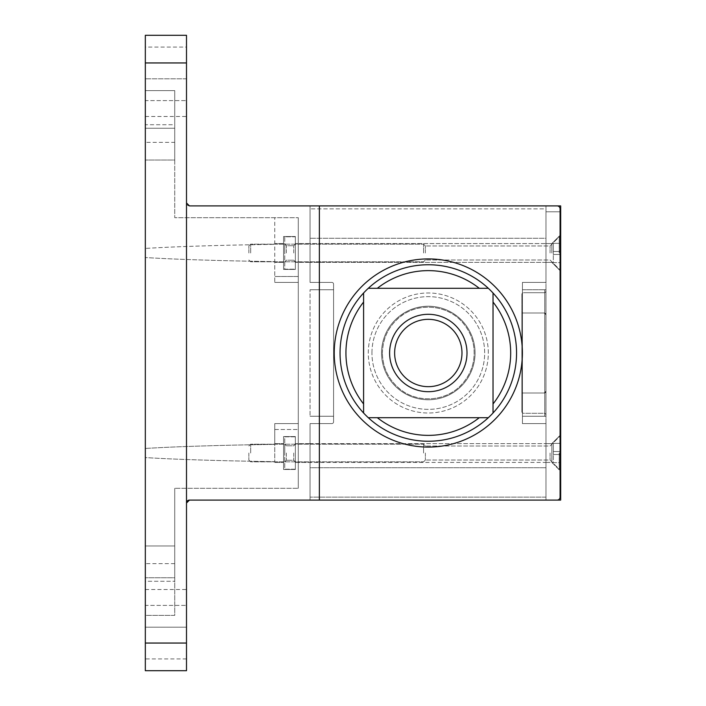 <?xml version="1.0" encoding="UTF-8"?>
<svg xmlns="http://www.w3.org/2000/svg" width="706" height="706" viewBox="0 0 706 706"><rect width="100%" height="100%" fill="white"/><g stroke="black" fill="none" stroke-linecap="round" stroke-linejoin="round"><path stroke-width="0.53" stroke-dasharray="3.53 2.65" d="M368.311 288.286L488.305 288.286A88.25 88.25 0 0 1 493.026 292.999L493.026 413.001A88.25 88.25 0 0 1 488.305 417.714L368.311 417.714A88.25 88.25 0 0 1 363.59 413.001L363.59 292.999A88.25 88.25 0 0 1 368.311 288.286A88.25 88.25 0 0 0 363.59 292.999L363.59 302.044L363.59 292.999A88.25 88.25 0 0 1 488.305 288.286L479.259 288.286L488.305 288.286A88.25 88.25 0 0 1 493.026 292.999A88.25 88.25 0 0 0 488.305 288.286M479.259 288.286L377.357 288.286L479.259 288.286A82.364 82.364 0 0 0 377.357 288.286M493.026 403.956L493.026 302.044L493.026 403.956A82.364 82.364 0 0 0 493.026 302.044M377.357 417.714L479.259 417.714L377.357 417.714A82.364 82.364 0 0 0 479.259 417.714M363.59 302.044L363.59 403.956L363.59 302.044A82.364 82.364 0 0 0 363.59 403.956M283.574 252.986L283.574 243.57L283.574 252.986M283.574 236.51L283.574 269.454L295.346 269.454L295.346 236.51L283.574 236.51L283.574 269.454L295.346 269.454L295.346 236.51L283.574 236.51L295.346 236.51L295.346 269.454L283.574 269.454L283.574 236.51L295.346 236.51L295.346 269.454L283.574 269.454L283.574 236.51M295.346 269.162L295.346 236.801L284.756 236.801L284.756 269.162L295.346 269.162L295.346 236.801L284.756 236.801L284.756 269.162L295.346 269.162L284.756 269.162L284.756 236.801L295.346 236.801L295.346 269.162L284.756 269.162L284.756 236.801L295.346 236.801L295.346 269.162M174.735 142.374L174.735 128.254L145.321 128.254L174.735 128.254L174.735 217.686L298.285 217.686L298.285 276.514L274.749 276.514L298.285 276.514L298.285 282.4L274.749 282.4L298.285 282.4L274.749 282.4L274.749 217.686L274.749 261.635C218.684 260.77 175.538 259.402 145.321 257.54L145.321 248.424C175.538 246.562 218.684 245.203 274.749 244.338C218.684 245.203 175.538 246.562 145.321 248.424L145.321 90.606L174.735 90.606L174.735 124.724L145.321 124.724L145.321 90.606L174.735 90.606L174.735 217.686L298.285 217.686L298.285 488.314L298.285 217.686L298.285 423.6L274.749 423.6L274.749 461.662C218.684 460.797 175.538 459.438 145.321 457.576L145.321 160.024L145.321 545.976L174.735 545.976L174.735 488.314L298.285 488.314L298.285 429.486L298.285 488.314L174.735 488.314L298.285 488.314L174.735 488.314L174.735 577.746L145.321 577.746L174.735 577.746L174.735 545.976L145.321 545.976L145.321 581.276L174.735 581.276L145.321 581.276L145.321 615.394L174.735 615.394L174.735 545.976L145.321 545.976L174.735 545.976L174.735 488.314L174.735 615.394L145.321 615.394L145.321 457.576C175.538 459.438 218.684 460.797 274.749 461.662L274.749 423.6L298.285 423.6L298.285 282.4L274.749 282.4L274.749 261.635C218.684 260.77 175.538 259.402 145.321 257.54L145.321 128.254L145.321 160.024L174.735 160.024L174.735 217.686L298.285 217.686L174.735 217.686L174.735 160.024L145.321 160.024L145.321 124.724L174.735 124.724L174.735 160.024L145.321 160.024L174.735 160.024L174.735 142.374L145.321 142.374M394.636 353A33.667 33.667 0 0 1 445.142 323.842A33.667 33.667 0 0 1 445.142 382.158A33.667 33.667 0 0 1 394.636 353A33.667 33.667 0 0 0 445.142 382.158A33.667 33.667 0 0 0 445.142 323.842A33.667 33.667 0 0 0 394.636 353A33.667 33.667 0 0 0 445.142 382.158A33.667 33.667 0 0 0 445.142 323.842A33.667 33.667 0 0 0 394.636 353M475.076 353A46.773 46.773 0 0 0 404.917 312.493A46.773 46.773 0 0 0 404.917 393.507A46.773 46.773 0 0 0 475.076 353A46.773 46.773 0 0 0 404.917 312.493A46.773 46.773 0 0 0 404.917 393.507A46.773 46.773 0 0 0 475.076 353M488.314 353A60.01 60.01 0 0 0 398.299 301.03A60.01 60.01 0 0 0 398.299 404.97A60.01 60.01 0 0 0 488.314 353A60.01 60.01 0 0 0 398.299 301.03A60.01 60.01 0 0 0 398.299 404.97A60.01 60.01 0 0 0 488.314 353M310.049 497.139L310.049 467.725L545.976 467.725L310.049 467.725L310.049 443.606L545.976 443.606L310.049 443.606L310.049 423.6L310.049 500.086L557.149 500.086A2.939 2.939 0 0 0 560.096 497.139L560.096 208.861A2.939 2.939 0 0 0 557.149 205.914L545.976 205.914L545.976 290.934A1.765 1.765 0 0 1 544.211 292.699L523.614 292.699A1.765 1.765 0 0 0 521.849 294.464L521.849 411.536A1.765 1.765 0 0 0 523.614 413.301L544.211 413.301A1.765 1.765 0 0 1 545.976 415.066L545.976 500.086L545.976 423.6L522.44 423.6L545.976 423.6L545.976 500.086L545.976 415.066A1.765 1.765 0 0 0 544.211 413.301L523.614 413.301A1.765 1.765 0 0 1 521.849 411.536A1.765 1.765 0 0 0 523.614 413.301A1.765 1.765 0 0 1 521.849 411.536L521.849 294.464L521.849 411.536L521.849 312.996L544.211 312.996L521.849 312.996L521.849 294.464A1.765 1.765 0 0 1 523.614 292.699A1.765 1.765 0 0 0 521.849 294.464A1.765 1.765 0 0 1 523.614 292.699L544.211 292.699A1.765 1.765 0 0 0 545.976 290.934L545.976 243.57L545.976 262.394L310.049 262.394L545.976 262.394L545.976 238.275L310.049 238.275L545.976 238.275L545.976 208.861L310.049 208.861L545.976 208.861L545.976 205.914L310.049 205.914L310.049 282.4L331.82 282.4A1.765 1.765 0 0 1 333.585 284.165L333.585 289.751L310.049 289.751L333.585 289.751L333.585 416.249L310.049 416.249L333.585 416.249L333.585 421.835L333.585 416.249L310.049 416.249L333.585 416.249L333.585 289.751L310.049 289.751L310.049 416.249L310.049 289.751L310.049 416.249L310.049 289.751L333.585 289.751L333.585 284.165A1.765 1.765 0 0 0 331.82 282.4A1.765 1.765 0 0 1 333.585 284.165L333.585 421.835A1.765 1.765 0 0 1 331.82 423.6L310.049 423.6L310.049 500.086L310.049 423.6L331.82 423.6A1.765 1.765 0 0 0 333.585 421.835L333.585 284.165A1.765 1.765 0 0 0 331.82 282.4L310.049 282.4L310.049 205.914L310.049 243.57L545.976 243.57L545.976 262.394L545.976 243.57L310.049 243.57L310.049 262.394L310.049 205.914L189.446 205.914L186.499 202.975A2.939 2.939 0 0 0 189.446 205.914L545.976 205.914L545.976 282.4L545.976 205.914L557.149 205.914A2.939 2.939 0 0 1 560.096 208.861L560.096 497.139A2.939 2.939 0 0 1 557.149 500.086L545.976 500.086L545.976 497.139L310.049 497.139L545.976 497.139L545.976 462.43L545.976 500.086L310.049 500.086L310.049 497.139M545.976 314.761L544.211 312.996L521.849 312.996L544.211 312.996L545.976 314.761L545.976 391.239L544.211 393.004L521.849 393.004L544.211 393.004L545.976 391.239L545.976 314.761A1.765 1.765 0 0 0 544.211 312.996A1.765 1.765 0 0 1 545.976 314.761M544.211 393.004L521.849 393.004L544.211 393.004A1.765 1.765 0 0 0 545.976 391.239A1.765 1.765 0 0 1 544.211 393.004M544.211 292.699L523.614 292.699L544.211 292.699A1.765 1.765 0 0 0 545.976 290.934A1.765 1.765 0 0 1 544.211 292.699M545.976 462.43L545.976 443.606L545.976 462.43L310.049 462.43L545.976 462.43L545.976 415.066L545.976 462.43L545.976 443.606L545.976 462.43L551.854 462.43L551.854 443.606L551.854 462.43L551.854 443.606L551.854 462.43L560.679 471.255L560.679 434.781L560.679 471.255L560.679 434.781L560.679 471.255L551.854 462.43L545.976 462.43M545.976 415.066A1.765 1.765 0 0 0 544.211 413.301A1.765 1.765 0 0 1 545.976 415.066M331.82 423.6A1.765 1.765 0 0 0 333.585 421.835A1.765 1.765 0 0 1 331.82 423.6L310.049 423.6L331.82 423.6M189.446 500.086L310.049 500.086L189.446 500.086A2.939 2.939 0 0 0 186.499 503.025L189.446 500.086L319.359 500.086L319.359 205.914L189.446 205.914A2.939 2.939 0 0 1 186.499 202.975L186.499 35.3L145.321 35.3L145.321 670.7L145.321 643.051L145.321 670.7L186.499 670.7L186.499 47.064L186.499 78.834L186.499 47.064L145.321 47.064M145.321 448.46L145.321 457.576L145.321 448.46C175.538 446.598 218.684 445.23 274.749 444.365C218.684 445.23 175.538 446.598 145.321 448.46M145.321 605.395L145.321 589.51L145.321 605.395L186.499 605.395L145.321 605.395M186.499 78.834L145.321 78.834L186.499 78.834M283.574 436.546L283.574 469.49L295.346 469.49L295.346 436.546L283.574 436.546L283.574 469.49L295.346 469.49L295.346 436.546L283.574 436.546L295.346 436.546L295.346 469.49L283.574 469.49L283.574 436.546L295.346 436.546L295.346 469.49L283.574 469.49L283.574 436.546M295.346 453.014L295.346 462.43L295.346 453.014M274.749 444.365L274.749 423.6L274.749 444.365M283.574 453.014L283.574 462.43L283.574 453.014M284.756 252.986L284.756 244.161L284.756 252.986M295.346 252.986L295.346 243.57L295.346 252.986M286.345 252.986L286.345 245.75L286.345 252.986M293.749 252.986L293.749 245.75L293.749 252.986M295.346 436.837L284.756 436.837L284.756 469.199L295.346 469.199L295.346 436.837L284.756 436.837L284.756 469.199L295.346 469.199L295.346 436.837L295.346 469.199L284.756 469.199L284.756 436.837L295.346 436.837L295.346 469.199L284.756 469.199L284.756 436.837L295.346 436.837M284.756 453.014L284.756 444.189L284.756 453.014M293.749 453.014L293.749 460.25L293.749 453.014M286.345 453.014L286.345 460.25L286.345 453.014M310.049 262.394L295.346 262.394L310.049 262.394M371.947 353A56.365 56.365 0 0 1 456.491 304.189A56.365 56.365 0 0 1 456.491 401.811A56.365 56.365 0 0 1 371.947 353A56.365 56.365 0 0 0 456.491 401.811A56.365 56.365 0 0 0 456.491 304.189A56.365 56.365 0 0 0 371.947 353M522.44 416.249L545.976 416.249L522.44 416.249L522.44 289.751L522.44 416.249L544.758 416.249L522.44 416.249L522.44 289.751L544.758 289.751L522.44 289.751L522.44 416.249M522.44 282.4L545.976 282.4L522.44 282.4L522.44 423.6L522.44 282.4L545.976 282.4L522.44 282.4L522.44 423.6L545.976 423.6L545.976 494.2L545.976 423.6L522.44 423.6L522.44 282.4M545.976 500.086L560.679 500.086L560.679 211.8L560.679 500.086L545.976 500.086L545.976 494.2L545.976 500.086L560.679 500.086L560.679 205.914L545.976 205.914L545.976 282.4L545.976 205.914L560.679 205.914L545.976 205.914M560.679 252.986L560.679 234.745L560.679 252.986M551.854 252.986L551.854 243.57L551.854 252.986M545.976 289.751L544.758 289.751L545.976 289.751L545.976 416.249L544.758 416.249L545.976 416.249L545.976 289.751L545.976 416.249L545.976 289.751L544.758 289.751L545.976 289.751M248.865 252.986L248.865 245.962L248.865 252.986M250.665 252.986L250.665 244.161L250.665 252.986M423.565 252.986L423.565 244.161L423.565 252.986M425.365 252.986L425.365 245.962L425.365 252.986M550.071 252.986L550.071 245.962L550.071 252.986M559.231 252.986L559.231 236.801L559.231 252.986M560.679 251.495L560.679 262.65L560.679 243.314L560.679 251.495L553.327 251.495L560.679 251.495L553.327 251.495L553.327 254.478L560.679 254.478L553.327 254.478L553.327 262.65L560.679 262.65L553.327 262.65L553.327 254.478L560.679 254.478L553.327 254.478L553.327 251.495L560.679 251.495L553.327 251.495L553.327 243.314L560.679 243.314L553.327 243.314L553.327 251.495L560.679 251.495L553.327 251.495L553.327 243.314L560.679 243.314L553.327 243.314L553.327 251.495L560.679 251.495M248.865 453.014L248.865 460.038L248.865 453.014M250.665 453.014L250.665 444.189L250.665 453.014M423.565 453.014L423.565 444.189L423.565 453.014M425.365 453.014L425.365 460.038L425.365 453.014M550.071 453.014L550.071 460.038L550.071 453.014M559.231 453.014L559.231 469.199L559.231 453.014M560.679 451.522L560.679 462.686L560.679 443.35L560.679 451.522L553.327 451.522L560.679 451.522L553.327 451.522L553.327 454.505L560.679 454.505L553.327 454.505L553.327 462.686L560.679 462.686L553.327 462.686L553.327 454.505L560.679 454.505L553.327 454.505L553.327 451.522L560.679 451.522L553.327 451.522L553.327 443.35L560.679 443.35L553.327 443.35L553.327 451.522L560.679 451.522L553.327 451.522L553.327 443.35L560.679 443.35L553.327 443.35L553.327 451.522L560.679 451.522M389.606 353A38.706 38.706 0 0 0 447.657 386.517A38.706 38.706 0 0 0 447.657 319.483A38.706 38.706 0 0 0 389.606 353M493.026 413.001A88.25 88.25 0 0 1 488.305 417.714A88.25 88.25 0 0 0 493.026 292.999M368.311 417.714A88.25 88.25 0 0 1 363.59 413.001A88.25 88.25 0 0 0 488.305 417.714M319.359 205.914L557.149 205.914A2.939 2.939 0 0 1 560.096 208.861L560.096 497.139A2.939 2.939 0 0 1 557.149 500.086L319.359 500.086M186.499 627.166L186.499 658.936L186.499 627.166L145.321 627.166L145.321 658.936L145.321 627.166L186.499 627.166M186.499 643.051L186.499 503.025L186.499 670.7L186.499 643.051L145.321 643.051M186.499 47.064L186.499 202.975M145.321 100.605L145.321 116.49L145.321 100.605L186.499 100.605L145.321 100.605M186.499 658.936L145.321 658.936M186.499 670.7L145.321 670.7L186.499 670.7M186.499 35.3L145.321 35.3L186.499 35.3M274.749 423.6L298.285 423.6L274.749 423.6M310.049 443.606L295.346 443.606L310.049 443.606M522.44 289.751L544.758 289.751L522.44 289.751M560.679 211.8L545.976 211.8L560.679 211.8L560.679 205.914L560.679 211.8L545.976 211.8L560.096 211.8M560.679 453.014L560.679 469.199L560.679 453.014M553.327 454.505L560.679 454.505L553.327 454.505L553.327 451.522L553.327 454.505L560.679 454.505L553.327 454.505L553.327 462.686L560.679 462.686L553.327 462.686L553.327 454.505M553.327 254.478L560.679 254.478L553.327 254.478L553.327 251.495L553.327 254.478L560.679 254.478L553.327 254.478L553.327 262.65L560.679 262.65L553.327 262.65L553.327 254.478M186.499 62.949L145.321 62.949M174.735 563.626L145.321 563.626M274.749 429.486L298.285 429.486L274.749 429.486M544.758 289.751L544.758 416.249L544.758 289.751M560.096 494.2L560.679 494.2M334.229 353A94.074 94.074 0 0 0 475.341 434.472A94.074 94.074 0 0 0 475.341 271.528A94.074 94.074 0 0 0 334.229 353M363.59 292.999A88.25 88.25 0 0 0 363.59 413.001M145.321 589.51L186.499 589.51M295.346 462.43L310.049 462.43L295.346 462.43M274.749 462.43L283.574 462.43L274.749 462.43M274.749 443.606L283.574 443.606L274.749 443.606M286.345 245.75L284.756 244.161L286.345 245.75L293.749 245.75L286.345 245.75M286.345 260.214L284.756 261.811L286.345 260.214L293.749 260.214L286.345 260.214M293.749 260.214L295.346 261.811L293.749 260.214M293.749 245.75L295.346 244.161L293.749 245.75M293.749 460.25L295.346 461.839L293.749 460.25L286.345 460.25L293.749 460.25M293.749 445.786L295.346 444.189L293.749 445.786L286.345 445.786L293.749 445.786M286.345 445.786L284.756 444.189L286.345 445.786M286.345 460.25L284.756 461.839L286.345 460.25M283.574 243.57L274.749 243.57L283.574 243.57M283.574 262.394L274.749 262.394L283.574 262.394M310.049 243.57L295.346 243.57L310.049 243.57M382.414 353C382.634 339.851 387.462 328.705 396.896 319.544C413.981 302.689 444.206 303.165 460.753 320.55C471.008 331.264 475.367 343.998 473.832 358.754C472.676 367.552 469.287 375.38 463.665 382.255C449.122 400.69 419.999 404.37 401.335 390.127C389.103 380.772 382.793 368.391 382.414 353C382.634 366.149 387.462 377.295 396.896 386.456C413.981 403.311 444.206 402.835 460.753 385.45C471.008 374.736 475.367 362.001 473.832 347.246C472.676 338.448 469.287 330.62 463.665 323.745C449.731 306.157 422.409 301.833 403.717 314.249C390.003 323.533 382.908 336.453 382.414 353M551.854 443.606L560.679 434.781L551.854 443.606L545.976 443.606L551.854 443.606M551.854 262.394L560.679 271.219L551.854 262.394L545.976 262.394L551.854 262.394M551.854 243.57L560.679 234.745L551.854 243.57L545.976 243.57L551.854 243.57M248.865 260.002L250.665 261.811L423.565 261.811L250.665 261.811L248.865 260.002M248.865 245.962L250.665 244.161L423.565 244.161L250.665 244.161L248.865 245.962M425.365 245.962L423.565 244.161L425.365 245.962L550.071 245.962L559.231 236.801L560.679 236.801L559.231 236.801L550.071 245.962L425.365 245.962M425.365 260.002L423.565 261.811L425.365 260.002L550.071 260.002L559.231 269.162L560.679 269.162L559.231 269.162L550.071 260.002L425.365 260.002M248.865 460.038L250.665 461.839L423.565 461.839L250.665 461.839L248.865 460.038M248.865 445.998L250.665 444.189L423.565 444.189L250.665 444.189L248.865 445.998M425.365 445.998L423.565 444.189L425.365 445.998L550.071 445.998L559.231 436.837L560.679 436.837L559.231 436.837L550.071 445.998L425.365 445.998M425.365 460.038L423.565 461.839L425.365 460.038L550.071 460.038L559.231 469.199L560.679 469.199L559.231 469.199L550.071 460.038L425.365 460.038M145.321 116.49L186.499 116.49"/><path stroke-width="1.06" d="M488.305 288.286L368.311 288.286A88.25 88.25 0 0 0 363.59 292.999L363.59 413.001A88.25 88.25 0 0 0 368.311 417.714L488.305 417.714A88.25 88.25 0 0 0 493.026 413.001L493.026 292.999A88.25 88.25 0 0 0 368.311 288.286M394.636 353A33.667 33.667 0 0 1 445.142 323.842A33.667 33.667 0 0 1 445.142 382.158A33.667 33.667 0 0 1 394.636 353M389.606 353A38.706 38.706 0 0 1 447.657 319.483A38.706 38.706 0 0 1 447.657 386.517A38.706 38.706 0 0 1 389.606 353M319.359 205.914L319.359 500.086L189.446 500.086L186.499 503.025L186.499 670.7L145.321 670.7L145.321 35.3L186.499 35.3L186.499 202.975L189.446 205.914L557.149 205.914A2.939 2.939 0 0 1 560.096 208.861L560.096 497.139A2.939 2.939 0 0 1 557.149 500.086L319.359 500.086M186.499 202.975L186.499 503.025A2.939 2.939 0 0 1 189.446 500.086M545.976 205.914L560.679 205.914L560.679 500.086L545.976 500.086M479.259 417.714A82.364 82.364 0 0 1 377.357 417.714M493.026 302.044A82.364 82.364 0 0 1 493.026 403.956M363.59 403.956A82.364 82.364 0 0 1 363.59 302.044M334.229 353A94.074 94.074 0 0 1 475.341 271.528A94.074 94.074 0 0 1 475.341 434.472A94.074 94.074 0 0 1 334.229 353M186.499 62.949L145.321 62.949M186.499 643.051L145.321 643.051M377.357 288.286A82.364 82.364 0 0 1 479.259 288.286M493.026 292.999A88.25 88.25 0 0 1 493.026 413.001M488.305 417.714A88.25 88.25 0 0 1 368.311 417.714M363.59 413.001A88.25 88.25 0 0 1 363.59 292.999M560.679 494.2L560.096 494.2M560.679 211.8L560.096 211.8"/></g></svg>
